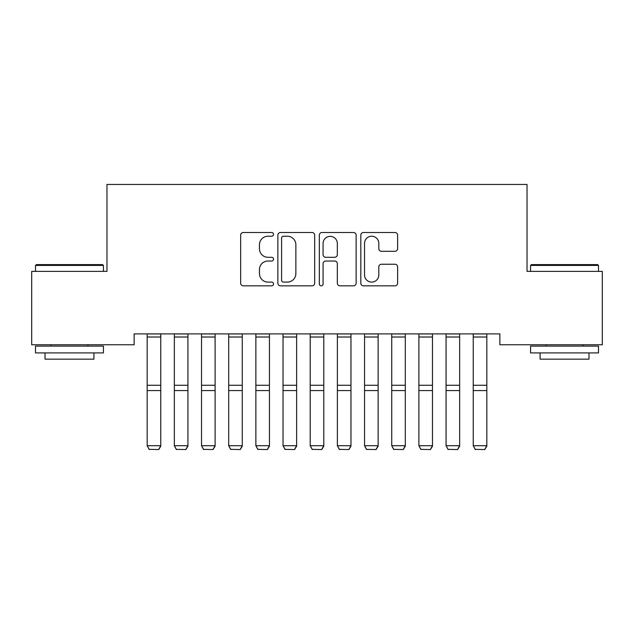 <?xml version="1.0" encoding="UTF-8"?>
<svg xmlns="http://www.w3.org/2000/svg" width="634" height="634" viewBox="0 0 634 634"><rect width="100%" height="100%" fill="white"/><g stroke="black" fill="none" stroke-linecap="round" stroke-linejoin="round"><path stroke-width="0.95" d="M273.523 234.366A1.87 1.87 0 0 0 271.661 232.496L243.321 232.496A2.671 2.671 0 0 0 240.658 235.166L240.658 283.168A2.671 2.671 0 0 0 243.321 285.839L271.661 285.839A1.87 1.87 0 0 0 273.523 283.969A1.87 1.87 0 0 0 271.661 282.106L267.992 282.106A8.535 8.535 0 0 1 259.457 273.571L259.457 269.569A8.535 8.535 0 0 1 267.992 261.034L271.661 261.034A1.87 1.87 0 0 0 273.523 259.171A1.87 1.87 0 0 0 271.661 257.301L267.992 257.301A8.535 8.535 0 0 1 259.457 248.766L259.457 244.764A8.535 8.535 0 0 1 267.992 236.228L271.661 236.228A1.87 1.87 0 0 0 273.523 234.366M394.942 251.302A2.671 2.671 0 0 0 397.613 248.631L397.613 235.166A2.671 2.671 0 0 0 394.942 232.496L363.472 232.496A2.671 2.671 0 0 0 360.809 235.166L360.809 283.168A2.671 2.671 0 0 0 363.472 285.839L394.942 285.839A2.671 2.671 0 0 0 397.613 283.168L397.613 266.906A2.671 2.671 0 0 0 394.942 264.235L381.478 264.235A2.671 2.671 0 0 0 378.807 266.906L378.807 274.974A7.133 7.133 0 0 1 371.675 282.106A7.133 7.133 0 0 1 364.542 274.974L364.542 243.369A7.133 7.133 0 0 1 371.675 236.228A7.133 7.133 0 0 1 378.807 243.369L378.807 248.631A2.671 2.671 0 0 0 381.478 251.302L394.942 251.302M499.861 333.888L134.139 333.888L134.139 344.761L31.7 344.761L31.7 271.392L106.964 271.392L106.964 184.446L527.036 184.446L527.036 271.392L602.3 271.392L602.3 344.761L499.861 344.761L499.861 333.888M314.67 235.166A2.671 2.671 0 0 0 311.999 232.496L280.529 232.496A2.671 2.671 0 0 0 277.858 235.166L277.858 283.168A2.671 2.671 0 0 0 280.529 285.839L311.999 285.839A2.671 2.671 0 0 0 314.67 283.168L314.67 235.166M322.001 232.496L353.471 232.496A2.671 2.671 0 0 1 356.142 235.166L356.142 283.168A2.671 2.671 0 0 1 353.471 285.839L340.006 285.839A2.671 2.671 0 0 1 337.336 283.168L337.336 263.704A2.671 2.671 0 0 0 334.673 261.034L325.733 261.034A2.671 2.671 0 0 0 323.071 263.704L323.071 283.969A1.87 1.87 0 0 1 321.2 285.839A1.87 1.87 0 0 1 319.33 283.969L319.33 235.166A2.671 2.671 0 0 1 322.001 232.496M283.461 236.228A1.87 1.87 0 0 0 281.591 238.099L281.591 280.236A1.87 1.87 0 0 0 283.461 282.106L287.329 282.106A8.535 8.535 0 0 0 295.864 273.571L295.864 244.764A8.535 8.535 0 0 0 287.329 236.228L283.461 236.228M337.336 243.496A7.133 7.133 0 0 0 330.203 236.363A7.133 7.133 0 0 0 323.071 243.496L323.071 254.63A2.671 2.671 0 0 0 325.733 257.301L334.673 257.301A2.671 2.671 0 0 0 337.336 254.63L337.336 243.496M160.767 333.888L160.767 446.17L158.73 449.554L149.22 449.363L158.73 449.554M149.22 449.554L147.175 445.702L160.767 445.702L158.73 449.363M147.175 333.888L147.175 445.702L149.22 449.363M187.933 333.888L187.933 446.17L185.897 449.554L176.387 449.363L185.897 449.554M176.387 449.554L174.35 445.702L187.933 445.702L185.897 449.363M174.35 333.888L174.35 445.702L176.387 449.363M215.108 333.888L215.108 446.17L213.072 449.554L203.562 449.363L213.072 449.554M203.562 449.554L201.525 445.702L215.108 445.702L213.072 449.363M201.525 333.888L201.525 445.702L203.562 449.363M35.504 265.416L36.32 264.6L102.621 264.6L103.429 265.416L35.504 265.416L35.504 271.392M103.429 352.908L35.504 352.908L35.504 346.116L103.429 346.116L103.429 352.908M93.919 352.908L93.919 359.161L45.014 359.161L45.014 352.908M530.571 265.416L531.379 264.6L597.68 264.6L598.496 265.416L530.571 265.416L530.571 271.392M598.496 352.908L530.571 352.908L530.571 346.116L598.496 346.116L598.496 352.908M588.986 352.908L588.986 359.161L540.081 359.161L540.081 352.908M242.275 333.888L242.275 446.17L240.238 449.554L230.728 449.363L240.238 449.554M230.728 449.554L228.692 445.702L242.275 445.702L240.238 449.363M228.692 333.888L228.692 445.702L230.728 449.363M269.45 333.888L269.45 446.17L267.413 449.554L257.903 449.363L267.413 449.554M257.903 449.554L255.867 445.702L269.45 445.702L267.413 449.363M255.867 333.888L255.867 445.702L257.903 449.363M296.625 333.888L296.625 446.17L294.58 449.554L285.07 449.363L294.58 449.554M285.07 449.554L283.033 445.702L296.625 445.702L294.58 449.363M283.033 333.888L283.033 445.702L285.07 449.363M323.792 333.888L323.792 446.17L321.755 449.554L312.245 449.363L321.755 449.554M312.245 449.554L310.208 445.702L323.792 445.702L321.755 449.363M310.208 333.888L310.208 445.702L312.245 449.363M350.967 333.888L350.967 446.17L348.93 449.554L339.42 449.363L348.93 449.554M339.42 449.554L337.375 445.702L350.967 445.702L348.93 449.363M337.375 333.888L337.375 445.702L339.42 449.363M378.133 333.888L378.133 446.17L376.097 449.554L366.587 449.363L376.097 449.554M366.587 449.554L364.55 445.702L378.133 445.702L376.097 449.363M364.55 333.888L364.55 445.702L366.587 449.363M405.308 333.888L405.308 446.17L403.272 449.554L393.762 449.363L403.272 449.554M393.762 449.554L391.725 445.702L405.308 445.702L403.272 449.363M391.725 333.888L391.725 445.702L393.762 449.363M432.475 333.888L432.475 446.17L430.438 449.554L420.928 449.363L430.438 449.554M420.928 449.554L418.892 445.702L432.475 445.702L430.438 449.363M418.892 333.888L418.892 445.702L420.928 449.363M459.65 333.888L459.65 446.17L457.613 449.554L448.103 449.363L457.613 449.554M448.103 449.554L446.067 445.702L459.65 445.702L457.613 449.363M446.067 333.888L446.067 445.702L448.103 449.363M486.825 333.888L486.825 446.17L484.78 449.554L475.27 449.363L484.78 449.554M475.27 449.554L473.233 445.702L486.825 445.702L484.78 449.363M473.233 333.888L473.233 445.702L475.27 449.363M160.767 333.944L147.175 333.944M160.767 385.266L147.175 385.266M160.767 390.576L147.175 390.576M160.767 337.011L147.175 337.011M187.933 333.944L174.35 333.944M187.933 385.266L174.35 385.266M187.933 390.576L174.35 390.576M187.933 337.011L174.35 337.011M215.108 333.944L201.525 333.944M215.108 385.266L201.525 385.266M215.108 390.576L201.525 390.576M215.108 337.011L201.525 337.011M242.275 333.944L228.692 333.944M242.275 385.266L228.692 385.266M242.275 390.576L228.692 390.576M242.275 337.011L228.692 337.011M269.45 333.944L255.867 333.944M269.45 385.266L255.867 385.266M269.45 390.576L255.867 390.576M269.45 337.011L255.867 337.011M296.625 333.944L283.033 333.944M296.625 385.266L283.033 385.266M296.625 390.576L283.033 390.576M296.625 337.011L283.033 337.011M323.792 333.944L310.208 333.944M323.792 385.266L310.208 385.266M323.792 390.576L310.208 390.576M323.792 337.011L310.208 337.011M350.967 333.944L337.375 333.944M350.967 385.266L337.375 385.266M350.967 390.576L337.375 390.576M350.967 337.011L337.375 337.011M378.133 333.944L364.55 333.944M378.133 385.266L364.55 385.266M378.133 390.576L364.55 390.576M378.133 337.011L364.55 337.011M405.308 333.944L391.725 333.944M405.308 385.266L391.725 385.266M405.308 390.576L391.725 390.576M405.308 337.011L391.725 337.011M432.475 333.944L418.892 333.944M432.475 385.266L418.892 385.266M432.475 390.576L418.892 390.576M432.475 337.011L418.892 337.011M459.65 333.944L446.067 333.944M459.65 385.266L446.067 385.266M459.65 390.576L446.067 390.576M459.65 337.011L446.067 337.011M486.825 333.944L473.233 333.944M486.825 385.266L473.233 385.266M486.825 390.576L473.233 390.576M486.825 337.011L473.233 337.011M103.429 271.392L103.429 265.416M87.944 346.116L87.944 344.761M50.989 346.116L50.989 344.761M598.496 271.392L598.496 265.416M583.011 346.116L583.011 344.761M546.056 346.116L546.056 344.761"/></g></svg>
